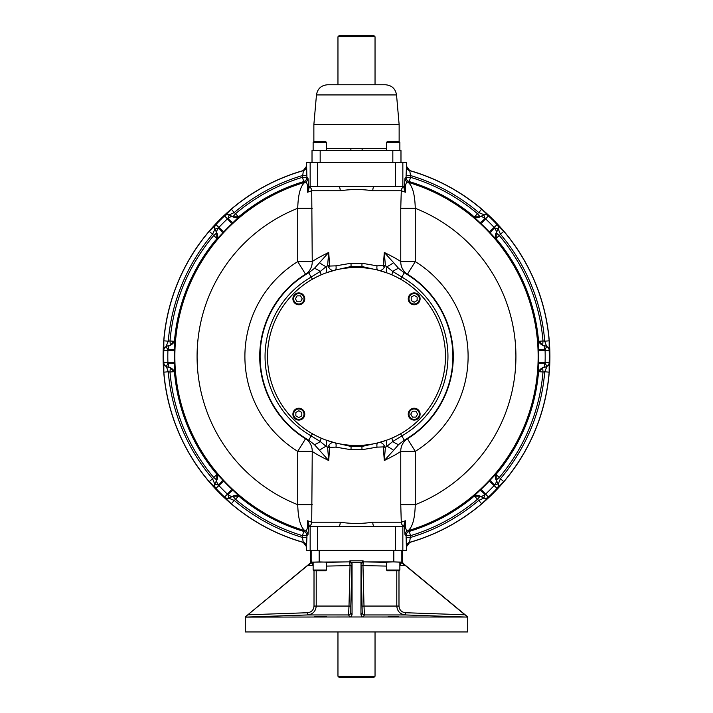 <?xml version="1.0" encoding="UTF-8"?>
<svg xmlns="http://www.w3.org/2000/svg" width="713" height="713" viewBox="0 0 713 713"><rect width="100%" height="100%" fill="white"/><g stroke="black" fill="none" stroke-linecap="round" stroke-linejoin="round"><path stroke-width="1.07" d="M399.868 142.395L386.526 142.395L387.266 141.655L399.128 141.655L399.868 142.395L399.868 150.559M337.962 676.236L339.076 677.35L373.924 677.35L375.038 676.236L337.962 676.236L337.962 631.941M398.986 570.765L398.986 606.059C399.36 610.016 401.535 612.235 405.492 612.725L464.921 614.793L467.719 616.905L467.719 631.941L245.281 631.941L245.281 616.905L309.825 563.698L310.69 562.013L310.458 550.374M467.55 617.048L362.364 616.977L360.947 614.856L361.028 564.179A2.228 2.219 -33.6 0 1 363.247 561.889L393.826 561.871L393.826 550.374M352.053 563.671L349.905 560.828L349.878 561.871L352.053 563.671L352.053 614.856L350.636 616.977L362.364 616.977M350.636 616.977L245.486 617.11L307.588 614.945L307.508 612.725C311.465 612.244 313.631 610.016 314.014 606.059L314.014 570.765M467.719 616.905L403.344 563.618A2.228 2.228 -25.2 0 1 402.542 561.906L403.175 563.698L464.921 614.793M349.905 560.828L363.095 560.828L360.947 563.671M245.281 616.905L309.656 563.618A2.228 2.228 25.2 0 0 310.458 561.906M349.887 617.11L348.568 614.945A2.228 2.219 148.1 0 0 350.778 612.788L352.053 614.856M467.514 617.11L405.412 614.945C400.162 614.294 397.284 611.335 396.784 606.059L364.004 606.059L362.97 565.596L386.526 566.086M405.492 612.725L405.412 614.945L364.432 614.945A2.228 2.219 31.9 0 1 362.222 612.788L361.028 564.179M360.947 614.856L362.222 612.788M362.186 606.112L364.004 606.059L364.432 614.945L363.113 617.11M263.391 616.709L275.619 616.317L263.534 616.692M273.845 616.317L275.227 616.299M314.816 616.522L326.581 616.433L316.153 616.433M318.141 616.362L326.126 616.362M393.826 561.871L401.241 562.12L402.31 563.19L402.31 562.013M402.542 550.374L402.542 561.906M439.163 616.317L449.609 616.709L439.163 616.317M388.211 616.317L398.647 616.602L388.211 616.317M393.202 561.906L386.526 562.138L386.526 570.026L399.868 570.026L399.868 562.138L393.202 561.906M326.474 566.086L350.03 565.596L348.996 606.059L316.216 606.059C315.725 611.326 312.847 614.285 307.588 614.945L348.568 614.945L348.996 606.059L350.814 606.112L351.901 565.659L350.03 565.596L349.753 561.889A2.228 2.219 -146.4 0 1 351.972 564.179L351.901 565.659M319.798 561.906L313.132 562.138L313.132 570.026L326.474 570.026L326.474 562.138L319.798 561.906M310.69 562.013L310.69 563.19L312.526 563.19L312.526 565.418L308.471 565.418L311.759 562.12L349.771 561.871L326.474 562.281M386.526 562.281L363.247 561.889A2.228 2.228 -123.6 0 0 363.122 561.871L360.956 564.081M350.814 606.112L350.778 612.788M363.247 561.889L362.97 565.596L361.099 565.659M404.529 564.803L404.529 565.418L402.31 563.19L399.868 563.083M404.529 565.418L400.474 565.418L400.474 563.19M445.473 356.491A88.973 88.973 0 0 0 312.401 279.211A88.973 88.973 0 0 0 371.803 444.137A88.973 88.973 0 0 0 445.473 356.491M415.884 417.123L412.462 417.123L410.75 414.164L412.462 411.196L415.884 411.196L417.595 414.164L415.884 417.123M408.237 414.164A5.936 5.936 0 0 0 414.173 420.091A5.936 5.936 0 0 0 420.1 414.164A5.936 5.936 0 0 0 414.173 408.228A5.936 5.936 0 0 0 408.237 414.164M408.977 414.164A5.187 5.187 0 0 0 416.766 418.656A5.187 5.187 0 0 0 416.766 409.663A5.187 5.187 0 0 0 408.977 414.164M304.023 298.818A5.187 5.187 0 0 0 296.234 294.326A5.187 5.187 0 0 0 296.234 303.319A5.187 5.187 0 0 0 304.023 298.818M297.116 295.85L300.538 295.85L302.25 298.818L300.538 301.786L297.116 301.786L295.405 298.818L297.116 295.85M292.9 298.818A5.936 5.936 0 0 0 298.827 304.754A5.936 5.936 0 0 0 304.763 298.818A5.936 5.936 0 0 0 298.827 292.891A5.936 5.936 0 0 0 292.9 298.818M417.141 297.107L417.141 300.529L414.173 302.241L411.205 300.529L411.205 297.107L414.173 295.396L417.141 297.107M414.173 304.754A5.936 5.936 0 0 0 420.1 298.818A5.936 5.936 0 0 0 414.173 292.891A5.936 5.936 0 0 0 408.237 298.818A5.936 5.936 0 0 0 414.173 304.754M414.173 304.014A5.187 5.187 0 0 0 418.665 296.225A5.187 5.187 0 0 0 409.672 296.225A5.187 5.187 0 0 0 414.173 304.014M295.859 415.875L295.859 412.453L298.827 410.733L301.795 412.453L301.795 415.875L298.827 417.586L295.859 415.875M298.827 408.228A5.936 5.936 0 0 0 292.9 414.164A5.936 5.936 0 0 0 298.827 420.091A5.936 5.936 0 0 0 304.763 414.164A5.936 5.936 0 0 0 298.827 408.228M298.827 408.968A5.187 5.187 0 0 0 294.335 416.757A5.187 5.187 0 0 0 303.328 416.757A5.187 5.187 0 0 0 298.827 408.968M339.45 443.816L351.019 446.454L361.981 446.454L377.997 442.826C380.403 442.015 382.48 442.889 384.227 445.447L385.376 447.39L384.307 460.518L383.291 446.917L385.376 447.39L387.007 446.249A7.415 2.326 69.9 0 1 387.141 440.019L377.997 442.826A4.447 1.97 -104 0 0 377.052 447.14L362.017 449.716L350.983 449.716L335.948 447.14L327.624 447.39L328.693 460.518C320.244 456.338 314.763 453.29 312.241 451.374L311.724 522.201L307.579 520.766C307.838 528.413 306.911 531.684 304.808 530.588A4.447 4.438 -152.4 0 1 307.989 534.839L306.911 535.659A4.447 4.447 -126.6 0 0 303.747 531.408L304.808 530.588C300.476 527.112 298.114 518.476 297.731 504.688L312.241 504.688M395.43 550.374L406.499 550.374L406.499 546.702L409.717 542.424A193.401 193.401 0 0 0 409.717 170.55L406.499 166.281L406.499 162.6L306.501 162.6L306.501 166.281L303.283 170.55A193.401 193.401 0 0 0 303.283 542.424L306.501 546.702L306.501 550.374L395.43 550.374L395.43 526.649L403.977 526.301A4.447 4.403 90 0 1 401.276 522.201L405.421 520.766C405.153 528.395 406.08 531.666 408.192 530.588L409.253 531.408A4.447 4.447 -53.4 0 0 406.089 535.659L406.383 546.621A4.447 4.447 -53 0 1 409.61 542.343L409.717 542.424M377.052 447.14L383.291 446.917A4.447 2.246 127.3 0 1 384.227 445.447M384.227 267.535A4.447 2.246 52.7 0 1 383.291 266.056L384.307 252.464L393.629 262.669A14.83 1.239 -27.2 0 1 387.007 266.733A7.415 2.326 -69.9 0 0 387.141 272.963L377.997 270.156C380.421 270.967 382.498 270.093 384.227 267.535L385.376 265.592L392.747 271.466L401.82 277.063A91.451 91.451 0 0 1 401.82 435.919L392.747 441.516L387.007 446.249A14.83 1.239 27.2 0 1 393.629 450.313L384.307 460.518C392.765 456.338 398.246 453.29 400.759 451.374L415.269 451.374A111.611 111.611 0 0 0 415.269 261.609L400.759 261.609L400.759 208.294L415.269 208.294C414.886 194.497 412.524 185.87 408.192 182.394A4.447 4.438 27.6 0 1 405.011 178.143L406.089 177.314A4.447 4.447 53.4 0 0 409.253 181.574L408.192 182.394C406.089 181.298 405.162 184.569 405.421 192.216L401.276 190.781A4.447 4.403 -90 0 1 403.977 186.681L404.235 189.266L405.011 178.143M400.599 433.771L404.271 440.206L398.62 444.564A14.83 2.219 39.3 0 1 392.747 441.516A7.415 1.141 66.3 0 1 392.248 437.969M392.248 275.013A7.415 1.141 -66.3 0 1 392.747 271.466A14.83 2.219 -39.3 0 1 398.62 268.418L404.271 272.776L400.599 279.211L396.464 277M377.997 270.156A4.447 1.97 104 0 1 377.052 265.833L385.376 265.592L384.307 252.464C392.756 256.644 398.237 259.692 400.759 261.609A14.83 14.456 113 0 0 407.462 274.202L404.271 272.776A96.389 96.389 0 0 1 404.271 440.206L407.462 438.771A14.83 14.456 -113 0 0 400.759 451.374L400.759 504.688L415.269 504.688C414.895 518.44 412.533 527.076 408.192 530.588A4.447 4.438 -27.6 0 0 405.011 534.839L404.235 523.716L405.421 520.766M328.773 445.447C330.502 442.889 332.579 442.015 335.003 442.826L325.859 440.019A7.415 2.326 -69.9 0 1 325.993 446.249L327.624 447.39L328.773 445.447A4.447 2.246 -127.3 0 1 329.709 446.917L328.693 460.518L314.38 444.564L308.729 440.206A96.389 96.389 0 0 1 308.729 272.776L314.38 268.418L328.693 252.464L327.624 265.592L325.993 266.733A14.83 1.239 -152.8 0 1 319.371 262.669M335.003 442.826A4.447 1.97 -76 0 1 335.948 447.14M319.371 450.313A14.83 1.239 152.8 0 1 325.993 446.249L320.253 441.516L311.18 435.919L308.729 440.206L305.538 438.771A14.83 14.456 -67 0 1 312.241 451.374L297.731 451.374L297.731 504.688A159.427 159.427 0 0 1 297.731 208.294C298.105 194.542 300.467 185.906 304.808 182.394L303.747 181.574A4.447 4.447 126.6 0 0 306.911 177.314L306.617 166.361A4.447 4.447 127 0 1 303.39 170.639L303.283 170.55M320.752 437.969A7.415 1.141 -66.3 0 1 320.253 441.516A14.83 2.219 140.7 0 1 314.38 444.564M316.536 277L312.401 279.211L311.18 277.063A91.451 91.451 0 0 0 311.18 435.919L312.401 433.771L316.536 435.982M335.948 265.833L350.983 263.266A4.447 0.544 -93.7 0 1 351.019 266.528L335.003 270.156A4.447 1.97 76 0 0 335.948 265.833L329.709 266.056L328.693 252.464C320.235 256.644 314.754 259.692 312.241 261.609A14.83 14.456 67 0 1 305.538 274.202L297.731 261.609A111.611 111.611 0 0 0 297.731 451.374L305.538 438.771A96.79 96.79 0 0 1 305.538 274.202L308.729 272.776L311.18 277.063L320.253 271.466L325.993 266.733A7.415 2.326 69.9 0 1 325.859 272.963L335.003 270.156C332.597 270.967 330.52 270.093 328.773 267.535L327.624 265.592L329.709 266.056A4.447 2.246 -52.7 0 1 328.773 267.535M320.752 275.013A7.415 1.141 66.3 0 0 320.253 271.466A14.83 2.219 -140.7 0 0 314.38 268.418M404.235 189.266L405.421 192.216M409.717 170.55L410.536 175.541L406.089 175.541L406.499 166.281M481.658 209.185L488.61 215.816A4.447 4.447 -107.5 0 0 484.234 214.809L478.78 212.572L481.658 209.185A193.294 193.294 0 0 0 409.61 170.639A4.447 4.447 53 0 1 406.383 166.361M472.906 497.3A182.697 182.697 0 0 1 409.253 531.408L410.536 535.659L409.61 542.343A193.294 193.294 0 0 0 481.658 503.797L478.78 500.41L483.86 498.048A4.447 4.447 109.5 0 0 488.387 497.095L488.61 497.166A4.447 4.447 107.5 0 1 484.234 498.173A11.123 11.123 0 0 1 481.435 496.836L480.134 496.168L474.769 496.239L472.737 497.175L481.07 489.296A182.091 182.091 0 0 0 489.305 481.061L497.184 472.728L496.248 474.76L496.177 480.125L496.845 481.427L494.118 485.58L497.104 488.378A192.777 192.777 0 0 1 488.387 497.095L485.589 494.109L481.328 496.765A11.123 11.123 0 0 0 483.86 498.048L485.09 494.581A7.175 1.105 -132.9 0 0 479.813 490.473M474.769 496.239L477.389 499.341A15.57 15.57 0 0 0 478.78 500.41A188.847 188.847 0 0 1 410.536 537.442L406.089 537.442M309.023 526.301L338.604 526.649A4.447 1.604 90 0 0 340.208 522.201L311.724 522.201A4.447 4.403 90 0 1 309.023 526.301L308.765 523.716L307.989 534.839M308.765 523.716L307.579 520.766M303.283 542.424L302.464 537.442L306.911 537.442L306.501 546.702M229.14 498.048A11.123 11.123 0 0 1 228.766 498.173A4.447 4.447 -107.5 0 1 224.39 497.166L224.613 497.095A4.447 4.447 -109.5 0 0 229.14 498.048A11.123 11.123 0 0 0 231.672 496.765L227.91 494.581L228.766 498.173L234.221 500.41L231.342 503.797A193.294 193.294 0 0 0 303.39 542.343A4.447 4.447 -127 0 1 306.617 546.621M240.094 215.683L231.93 223.686A182.091 182.091 0 0 0 223.695 231.921L222.518 233.178A7.175 1.105 42.9 0 0 218.41 227.902L214.943 229.131A11.123 11.123 0 0 0 216.226 231.663L218.882 227.402A188.687 188.687 0 0 1 227.411 218.873L231.565 216.137L232.866 216.814L238.231 216.743L240.094 215.683A182.697 182.697 0 0 1 303.747 181.574L302.464 177.314L303.39 170.639A193.294 193.294 0 0 0 231.342 209.185L234.221 212.572L229.14 214.934A4.447 4.447 109.5 0 0 224.613 215.887L231.342 209.185M238.231 216.743L235.611 213.633A15.57 15.57 0 0 0 234.221 212.572A188.847 188.847 0 0 1 302.464 175.541L306.911 175.541M304.808 182.394A4.447 4.438 152.4 0 0 307.989 178.143L308.765 189.266L307.579 192.216C307.847 184.587 306.92 181.307 304.808 182.394M174.56 348.942A7.175 1.105 2.1 0 1 167.929 349.771L165.995 346.625A11.123 11.123 0 0 1 168.91 345.591L170.309 345.145L174.052 341.295L174.828 339.201L174.507 350.671A182.091 182.091 0 0 0 174.507 362.311L174.56 364.04A7.175 1.105 -2.1 0 0 167.929 363.211L166.352 366.527A11.123 11.123 0 0 0 169.043 367.409L167.911 362.525A188.687 188.687 0 0 1 167.911 350.457L169.043 345.564A11.123 11.123 0 0 0 166.352 346.456A4.447 4.447 64.5 0 0 163.821 350.324L163.838 340.823L168.277 341.188L165.995 346.625A4.447 4.447 62.5 0 0 163.616 350.431M223.695 231.921L215.896 224.604A4.447 4.447 -19.5 0 0 214.943 229.131L212.581 234.212L209.194 231.333L215.896 224.604A192.777 192.777 0 0 1 224.613 215.887L231.93 223.686M214.943 229.131A11.123 11.123 0 0 1 214.818 228.757A4.447 4.447 -17.5 0 1 215.825 224.381M222.518 479.804A7.175 1.105 -42.9 0 1 218.41 485.081L214.818 484.225A11.123 11.123 0 0 1 216.155 481.427L216.823 480.125L216.752 474.76L215.816 472.728L223.695 481.061A182.091 182.091 0 0 0 231.93 489.296L233.187 490.473A7.175 1.105 -47.1 0 0 227.91 494.581L227.411 494.109A188.687 188.687 0 0 1 218.882 485.58L216.226 481.32A11.123 11.123 0 0 0 214.943 483.851A4.447 4.447 19.5 0 0 215.896 488.378L209.194 481.64L212.581 478.762L214.818 484.225A4.447 4.447 17.5 0 0 215.825 488.601M174.507 362.311L163.821 362.659A4.447 4.447 -64.5 0 0 166.352 366.527L168.277 371.794L163.838 372.159L163.821 362.659A192.777 192.777 0 0 1 163.821 350.324L174.507 350.671M166.352 366.527A11.123 11.123 0 0 1 165.995 366.357A4.447 4.447 -62.5 0 1 163.616 362.552M231.342 503.797L224.39 497.166M488.61 497.166L481.658 503.797M538.44 364.04A7.175 1.105 -177.9 0 1 545.071 363.211L547.005 366.357A11.123 11.123 0 0 1 544.09 367.391L542.691 367.837L538.948 371.678L538.172 373.781L538.493 362.311A182.091 182.091 0 0 0 538.493 350.671L538.44 348.942A7.175 1.105 177.9 0 0 545.071 349.771L546.648 346.456A11.123 11.123 0 0 0 543.957 345.564L545.089 350.457A188.687 188.687 0 0 1 545.089 362.525L543.957 367.409A11.123 11.123 0 0 0 546.648 366.527A4.447 4.447 -115.5 0 0 549.179 362.659L549.162 372.159L544.723 371.794L547.005 366.357A4.447 4.447 -117.5 0 0 549.384 362.552M490.482 479.804A7.175 1.105 -137.1 0 0 494.59 485.081L498.057 483.851A11.123 11.123 0 0 1 498.182 484.225L500.419 478.762L503.806 481.64L497.104 488.378A4.447 4.447 160.5 0 0 498.057 483.851L498.182 484.225A4.447 4.447 162.5 0 1 497.175 488.601M488.61 215.816L488.387 215.887A4.447 4.447 -109.5 0 0 483.86 214.934A11.123 11.123 0 0 0 481.328 216.217L485.589 218.873A188.687 188.687 0 0 1 494.118 227.402L496.774 231.663A11.123 11.123 0 0 0 498.057 229.131A4.447 4.447 -160.5 0 0 497.104 224.604L503.806 231.333L500.419 234.212L498.182 228.757A4.447 4.447 -162.5 0 0 497.175 224.381M496.845 231.556L496.177 232.857L496.248 238.222L497.184 240.254A7.175 7.175 34.1 0 1 496.774 231.663L496.845 231.556A11.123 11.123 0 0 0 498.182 228.757L494.59 227.902A7.175 1.105 137.1 0 0 490.482 233.178L489.305 231.921A182.091 182.091 0 0 0 481.07 223.686L472.737 215.807L474.769 216.743L480.134 216.814L481.328 216.217A7.175 7.175 -124.1 0 1 472.737 215.807M538.493 350.671L549.179 350.324A4.447 4.447 115.5 0 0 546.648 346.456L544.723 341.188L549.162 340.823L549.179 350.324A192.777 192.777 0 0 1 549.179 362.659L538.493 362.311M546.648 346.456A11.123 11.123 0 0 1 547.005 346.625A4.447 4.447 117.5 0 1 549.384 350.431M483.86 214.934L484.234 214.809A11.123 11.123 0 0 0 483.86 214.934L485.09 218.401A7.175 1.105 132.9 0 1 479.813 222.509M240.263 215.807A7.175 7.175 -55.9 0 1 231.672 216.217A11.123 11.123 0 0 0 228.766 214.809A4.447 4.447 107.5 0 0 224.39 215.816M498.057 483.851A11.123 11.123 0 0 0 496.774 481.32A7.175 7.175 -34.1 0 1 497.184 472.728M232.866 496.168L231.672 496.765A7.175 7.175 55.9 0 1 240.263 497.175L238.231 496.239L232.866 496.168L235.611 499.341A15.57 15.57 0 0 1 234.221 500.41A188.847 188.847 0 0 0 302.464 537.442L302.464 535.659L306.911 535.659L306.911 537.442M538.948 341.295L542.691 345.145L543.957 345.564A7.175 7.175 -79.1 0 1 538.172 339.201L538.948 341.295L542.994 340.966A15.57 15.57 0 0 1 544.723 341.188A188.847 188.847 0 0 0 500.419 234.212A15.57 15.57 0 0 1 499.35 235.602L496.177 232.857M174.052 371.678L170.309 367.837L169.043 367.409A7.175 7.175 100.9 0 1 174.828 373.781L174.052 371.678L170.006 372.017A15.57 15.57 0 0 1 168.277 371.794A188.847 188.847 0 0 0 212.581 478.762A15.57 15.57 0 0 1 213.65 477.38L216.823 480.125M216.823 232.857L216.226 231.663A7.175 7.175 145.9 0 1 215.816 240.254L216.752 238.222L216.823 232.857L213.65 235.602A15.57 15.57 0 0 1 212.581 234.212A188.847 188.847 0 0 0 168.277 341.188A15.57 15.57 0 0 1 170.006 340.966A187.145 187.145 0 0 1 213.65 235.602L216.752 238.222M174.828 339.201A7.175 7.175 -100.9 0 1 169.043 345.564L168.91 345.591M215.816 472.728A7.175 7.175 -145.9 0 1 216.226 481.32L216.155 481.427M472.737 497.175A7.175 7.175 124.1 0 1 481.328 496.765L481.435 496.836M538.172 373.781A7.175 7.175 79.1 0 1 543.957 367.409L544.09 367.391M308.765 189.266L309.335 186.334L317.57 186.334L317.57 162.6M374.396 186.334L338.604 186.334A4.447 1.604 -90 0 1 340.208 190.781C351.081 189.132 361.946 189.132 372.792 190.781A4.447 1.604 -90 0 1 374.396 186.334L402.845 186.334L402.845 162.6M393.629 262.669L398.62 268.418M398.62 444.564L393.629 450.313M338.604 526.649L374.396 526.649A4.447 1.604 90 0 1 372.792 522.201C361.919 523.85 351.054 523.85 340.208 522.201M404.235 523.716L403.977 526.301M403.977 186.681L402.845 186.334M309.023 186.681A4.447 4.403 -90 0 1 311.724 190.781L307.579 192.216M312.241 208.294L297.731 208.294L297.731 261.609L312.241 261.609L311.724 190.781L340.208 190.781M372.792 522.201L401.276 522.201L400.759 504.688M400.759 208.294L401.276 190.781L372.792 190.781M374.396 526.649L395.43 526.649M338.604 186.334L317.57 186.334M350.983 263.266L362.017 263.266L377.052 265.833M538.44 348.942L538.172 339.201M497.184 240.254L490.482 233.178M233.187 490.473L240.263 497.175M222.518 233.178L215.816 240.254M174.56 364.04L174.828 373.781M233.187 222.509A7.175 1.105 47.1 0 1 227.91 218.401L229.14 214.934M351.019 446.454A4.447 0.544 -86.3 0 1 350.983 449.716M362.017 449.716A4.447 0.544 86.3 0 1 361.981 446.454M373.55 269.166L361.981 266.528A4.447 0.544 93.7 0 1 362.017 263.266M361.981 266.528L351.019 266.528M326.474 570.026L325.734 570.765L313.872 570.765L313.132 570.026M399.868 570.026L399.128 570.765L387.266 570.765L386.526 570.026M399.137 124.606L396.535 94.927L316.465 94.927L313.863 124.606L399.137 124.606L399.137 141.655M313.132 150.015L312.018 150.559L350.743 150.559L351.028 148.331L386.526 148.331M399.868 150.247A2.228 2.21 -90 0 0 400.982 150.559L400.982 162.6M350.743 150.559L362.257 150.559L361.972 148.331M312.018 162.6L312.018 150.559A2.228 2.21 90 0 0 313.132 150.247M362.257 150.559L400.982 150.559L399.868 150.015M316.465 94.927C317.543 88.688 321.233 85.302 327.543 84.767L385.457 84.767C391.767 85.302 395.457 88.688 396.535 94.927M375.038 36.764L337.962 36.764L339.076 35.65L373.924 35.65L375.038 36.764L375.038 84.767M337.962 36.764L337.962 84.767M313.863 124.606L313.863 141.655L313.132 142.395L326.474 142.395L326.474 150.559M313.872 141.655L325.734 141.655L326.474 142.395M361.429 562.539L351.571 562.539M248.079 614.793L307.508 612.725M401.241 562.12L401.241 550.374M396.784 570.765L396.784 606.059L398.986 606.059M316.216 570.765L316.216 606.059L314.014 606.059M313.132 563.083L312.526 563.19M311.759 562.12L311.759 550.374M319.174 561.871L319.174 550.374M363.095 560.828L363.122 561.871M313.132 565.543L312.526 565.418M308.471 565.418L308.471 564.803M480.134 496.168L477.389 499.341A187.145 187.145 0 0 1 410.536 535.659L406.089 535.659L405.046 534.884A4.447 4.447 -53.3 0 1 408.228 530.624A181.655 181.655 0 0 0 408.228 182.359A4.447 4.447 53.3 0 1 405.046 178.098M472.906 215.683A182.697 182.697 0 0 0 409.253 181.574L410.536 177.314L406.089 177.314L406.089 175.541M410.536 175.541L410.536 177.314A187.145 187.145 0 0 1 477.389 213.633A15.57 15.57 0 0 1 478.78 212.572A188.847 188.847 0 0 0 410.536 175.541M232.866 216.814L235.611 213.633A187.145 187.145 0 0 1 302.464 177.314L306.911 177.314L307.954 178.098A4.447 4.447 126.7 0 1 304.772 182.359A181.655 181.655 0 0 0 304.772 530.624A4.447 4.447 -126.7 0 1 307.954 534.884M240.094 497.3A182.697 182.697 0 0 0 303.747 531.408L302.464 535.659A187.145 187.145 0 0 1 235.611 499.341L238.231 496.239M209.194 231.333A193.294 193.294 0 0 0 163.838 340.823M223.695 481.061L215.896 488.378A192.777 192.777 0 0 0 224.613 497.095L231.93 489.296M163.838 372.159A193.294 193.294 0 0 0 209.194 481.64M503.806 481.64A193.294 193.294 0 0 0 549.162 372.159M542.691 367.837L542.994 372.017A15.57 15.57 0 0 0 544.723 371.794A188.847 188.847 0 0 1 500.419 478.762A15.57 15.57 0 0 0 499.35 477.38L496.177 480.125M489.305 231.921L497.104 224.604A192.777 192.777 0 0 0 488.387 215.887L481.07 223.686M549.162 340.823A193.294 193.294 0 0 0 503.806 231.333M496.248 474.76L499.35 477.38A187.145 187.145 0 0 0 542.994 372.017L538.948 371.678M489.305 481.061L494.118 485.58A188.687 188.687 0 0 1 485.589 494.109L481.07 489.296M216.752 474.76L213.65 477.38A187.145 187.145 0 0 1 170.006 372.017L170.309 367.837M542.691 345.145L542.994 340.966A187.145 187.145 0 0 0 499.35 235.602L496.248 238.222M170.309 345.145L170.006 340.966L174.052 341.295M474.769 216.743L477.389 213.633L480.134 216.814M310.155 186.334L310.155 162.6M402.845 526.649L402.845 550.374M317.57 526.649L317.57 550.374M310.155 526.649L310.155 550.374M395.43 186.334L395.43 162.6M407.462 274.202L415.269 261.609L415.269 208.294A159.427 159.427 0 0 1 415.269 504.688L415.269 451.374L407.462 438.771A96.79 96.79 0 0 0 407.462 274.202M497.309 240.085A182.697 182.697 0 0 1 538.377 339.236M538.377 373.746A182.697 182.697 0 0 1 497.309 472.897M174.623 339.236A182.697 182.697 0 0 1 215.691 240.085M215.691 472.897A182.697 182.697 0 0 1 174.623 373.746M326.474 148.331L351.028 148.331M392.827 150.559L392.827 162.6M320.173 150.559L320.173 162.6M386.526 142.395L386.526 150.559M375.038 676.236L375.038 631.941M313.132 142.395L313.132 150.559"/></g></svg>
